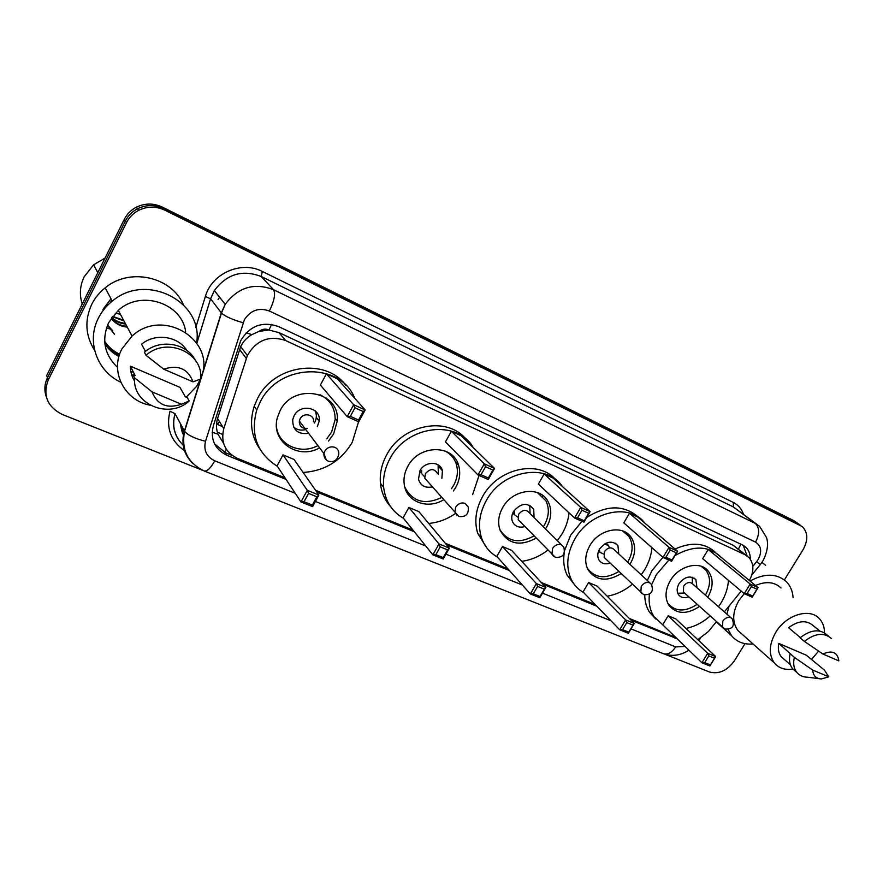 <?xml version="1.0" encoding="UTF-8"?>
<svg xmlns="http://www.w3.org/2000/svg" width="883" height="883" viewBox="0 0 883 883"><rect width="100%" height="100%" fill="white"/><g stroke="black" fill="none" stroke-linecap="round" stroke-linejoin="round"><path stroke-width="1.32" d="M258.929 331.445L268.973 329.966C265.43 328.509 262.074 329.006 258.929 331.445L251.876 334.624C246.854 337.56 243.112 341.533 240.651 346.566L217.571 418.465C216.004 423.697 216.125 428.917 217.924 434.127L223.542 443.244M218.024 299.558L219.635 297.251M746.091 555.264L733.133 545.264L278.885 332.571L269.392 330.165M749.38 580.473C754.159 571.4 754.016 563.762 748.972 557.548L744.965 554.679L285.728 340.573C269.249 335.043 256.467 340.032 247.372 355.507L223.774 428.63C220.551 442.328 225.132 452.251 237.527 458.409L284.988 477.791M697.802 639.667L708.497 631.433L716.367 621.731M724.347 611.897L741.212 591.102M315.551 490.286L412.968 530.076M445.286 543.277L507.935 568.873M541.29 582.493L595.23 604.535M629.347 618.475L675.749 637.427M750.252 559.138C750.362 554.447 749.027 550.617 746.234 547.637L742.404 544.91L278.443 326.533C262.417 321.026 249.834 325.717 240.695 340.628L213.322 425.893C210.165 439.436 214.746 449.259 227.041 455.352L286.081 479.436M743.265 545.352L747.117 555.937M119.647 354.215C113.388 351.257 108.399 346.953 104.669 341.291C108.399 346.953 113.388 351.257 119.647 354.215M119.194 355.628C112.991 352.35 108.168 347.759 104.691 341.831M745.009 643.663L734.468 660.716C727.239 670.705 718.905 674.457 709.468 671.985L664.424 654.06M202.803 470.385L62.351 414.502C47.318 406.831 42.594 395.374 48.19 380.12L126.501 222.626C129.227 217.251 133.3 213.145 138.708 210.309C147.395 206.158 156.103 206.103 164.834 210.165L802.272 526.577C807.989 532.504 808.254 540.208 803.066 549.679L784.38 579.932M46.346 396.931C44.084 390.485 44.448 384.116 47.45 377.825L46.7 375.551L124.26 219.392C126.964 214.061 131.004 209.999 136.357 207.185C144.967 203.079 153.598 203.035 162.262 207.064L793.651 520.562L799.148 524.347L163.543 208.609L796.753 522.78L799.877 525.01M124.26 219.392L125.375 220.993C128.09 215.651 132.141 211.567 137.527 208.741C146.17 204.613 154.845 204.569 163.543 208.609C154.845 204.569 146.17 204.613 137.527 208.741C132.141 211.567 128.09 215.651 125.375 220.993L47.45 377.825L125.375 220.993L126.501 222.626M631.08 620.208L677.106 638.74M316.71 491.941L414.326 531.765M446.699 544.977L509.469 570.584M542.879 584.215L596.908 606.257M232.384 455.573L225.518 452.758L214.547 443.895M104.691 341.71C108.223 347.571 113.09 352.085 119.293 355.275M793.651 520.562L797.57 523.222M216.677 422.527L217.98 424.679L222.527 426.588M219.348 421.379L217.913 424.568M750.053 581.025C764.711 573.034 776.83 573.266 786.411 581.731C790.417 585.87 792.636 591.168 793.089 597.625M761.919 562.372L765.616 565.33M793.044 669.093C785.042 670.274 778.806 668.221 774.336 662.912C768.508 654.491 769.016 644.248 775.859 632.195C786.113 614.789 809.733 607.614 819.38 618.663C822.79 622.327 824.49 627.051 824.479 632.846M741.985 634.126L737.791 630.385C732.018 622.14 732.371 612.206 738.861 600.595L744.248 593.652L702.658 558.685L708.221 549.469L715.914 553.012L758.078 587.614L752.184 597.195L744.259 593.663L750.164 584.038L708.221 549.469M755.495 585.495C765.958 581.014 774.457 581.842 780.991 587.946M818.916 678.63L807.581 677.206C803.022 677.14 799.435 675.539 796.808 672.405C793.795 668.486 792.978 663.475 794.358 657.371L778.806 643.431L806.378 655.23L824.424 670.109L828.773 676.82L821.411 678.95C816.013 678.63 813.122 675.672 812.735 670.076L828.773 676.82M784.225 659.369L781.3 656.82C778.563 653.31 777.735 648.85 778.806 643.431M812.735 670.076L794.358 657.371M795.749 671.466L792.603 668.707C789.579 664.789 788.762 659.8 790.13 653.718M800.351 637.581L788.585 627.725C798.265 620.539 806.444 619.822 813.111 625.572L819.888 631.08M818.563 651.091L811.466 659.557M753.067 643.983C743.894 644.733 736.709 641.941 731.532 635.639L728.133 629.491M726.908 614.16L729.093 606.047M717.415 622.901L716.124 622.018M822.868 653.994C832.239 649.976 837.57 652.283 838.85 660.892L822.868 653.994L804.369 641.4C815.009 633.177 824.005 632.195 831.367 638.464M804.369 641.4L800.086 637.813C810.671 629.623 819.645 628.663 826.996 634.91L828.729 636.323M651.676 584.645L656.334 574.701L668.85 560.043M675.065 555.495C693.861 545.043 709.281 545.683 721.312 557.438M728.453 580.374C727.945 588.067 725.473 595.584 721.058 602.901L718.497 606.731M647.316 580.495L651.919 570.672L662.912 557.361M675.065 549.038C691.577 541.61 705.142 542.813 715.749 552.637M699.457 606.466C686.93 614.689 676.775 614.347 669.005 605.429C664.678 598.266 665.098 590.043 670.241 580.76C678.85 565.539 700.23 560.297 708.309 571.18C713.541 578.542 713.387 587.195 707.846 597.151L707.769 597.272M710.064 616.036C702.68 622.537 694.634 626.665 685.914 628.431M663.343 625.407L653.773 616.312C649.921 610.076 648.464 602.714 649.424 594.248M668.177 615.771L662.714 624.8L701.897 662.747L707.68 653.31L668.177 615.771L675.948 619.016L715.683 656.566L709.91 665.959L701.897 662.747L704.678 662.647L710.407 664.943L714.535 658.221L708.817 655.903L704.678 662.647M655.738 619.049L649.424 612.107C646.367 607.206 644.811 601.5 644.767 595.01M751.323 586.632L750.164 584.038L758.078 587.614L756.974 589.182L751.323 586.632L747.095 593.519L752.758 596.047L756.974 589.182M708.817 655.903L707.68 653.31L715.683 656.566L714.535 658.221M709.91 665.959L710.407 664.943M747.095 593.519L744.259 593.663M752.184 597.195L752.758 596.047M701.135 566.268L705.826 570.076C710.892 577.195 710.749 585.561 705.407 595.186M696.996 587.758L695.87 579.656C690.418 575.153 684.789 576.5 679.016 583.718C676.698 587.879 676.555 591.566 678.563 594.745C681.003 597.736 684.413 598.431 688.795 596.842M697.117 604.347C685.031 612.206 675.252 611.831 667.769 603.244L667.747 603.221M731.102 617.857L692.68 583.95C689.766 581.511 686.753 582.228 683.652 586.091L683.431 592.007L684.546 593.001M692.46 583.696L692.239 577.239M677.758 593.277L683.541 593.056M82.229 304.028C79.282 294.767 79.923 285.706 84.139 276.832L93.609 264.801L105.044 258.079M120.772 382.196C97.141 371.357 86.181 341.456 98.366 318.167C101.7 311.567 106.324 305.882 112.251 301.136C146.313 271.898 203.675 301.92 196.633 342.703M94.613 350.341C85.397 335.695 84.437 320.374 91.711 304.37C94.934 297.946 99.426 292.439 105.165 287.847C129.812 267.108 171.788 276.843 183.366 304.657M150.088 405.187C124.801 400.805 109.58 371.787 121.81 349.083L132.053 336.048C163.808 306.489 217.792 341.776 200.64 378.619M200.441 379.116L196.666 386.246L186.192 397.218M117.527 367.394C104.337 354.624 101.368 339.723 108.62 322.692L118.3 310.352C141.048 289.304 182.45 303.388 185.684 332.063M111.346 318.31C115.287 323.101 120.452 325.772 126.843 326.324M111.468 318.73C115.397 323.73 120.662 326.511 127.262 327.096M111.788 317.461C115.585 320.937 120.055 322.858 125.198 323.233M111.633 317.681C115.496 321.478 120.154 323.586 125.607 324.006M112.605 316.368L123.565 320.198M112.373 316.666L123.973 320.948M115.254 313.266L120.375 314.227M111.7 300.11L110.916 301.6M135.077 375.507L130.408 366.18L179.9 387.339L185.375 396.875L187.351 397.714L189.238 400.97C169.304 419.591 132.13 404.513 134.591 377.825L133.013 374.635L135.077 375.507M134.613 381.114C131.744 376.555 130.342 371.577 130.408 366.18M181.434 404.248C167.185 409.028 157.395 404.911 152.053 391.875L181.434 404.248L189.238 400.97M152.053 391.875L134.591 377.825M145.474 351.39L141.556 344.215C155.209 332.759 178.101 336.081 186.721 350.374M133.631 375.882L131.843 375.352M133.3 371.964L130.883 371.765M109.492 328.851L106.457 327.957M163.697 369.16C178.189 364.502 187.969 368.73 193.035 381.842L163.697 369.16L146.048 355.319C166.909 336.235 203.852 352.979 200.618 379.028L193.035 381.842M146.048 355.319L144.393 352.262C159.691 338.608 186.445 342.902 195.11 359.9M107.527 325.087L112.781 331.004M107.439 325.297L114.382 334.204M107.549 325.032L112.582 330.606M107.439 325.308L114.172 333.807M583.608 592.537C578.233 589.502 574.138 585.175 571.301 579.568C565.65 567.14 566.798 553.663 574.745 539.149C589.987 511.29 629.745 502.593 644.745 523.023M651.897 547.648C651.312 555.208 648.928 562.537 644.722 569.645L641.235 574.833M564.712 550.208L570.639 535.175L581.963 521.312M586.698 517.504C606.952 504.723 624.292 504.69 638.718 517.416M621.124 573.597C607.062 582.063 596.058 580.826 588.089 569.888C584.436 562.515 584.999 554.458 589.8 545.705C598.939 529.016 623.056 524.381 631.235 537.438C636.003 545.153 635.749 553.818 630.462 563.431L629.921 564.314M629.48 513.244L623.806 522.868L663.001 557.438L669.038 547.35L629.48 513.244L637.813 517.074L677.625 551.235L671.599 561.268L663.001 557.438L665.903 557.261L672.051 560.01L676.367 552.824L670.219 550.054L665.903 557.261M632.305 584.259C624.612 590.672 616.224 594.656 607.151 596.202M588.619 582.526L583.056 591.974L619.711 629.789L625.617 619.91L588.619 582.526L597.029 586.047L634.303 623.442L628.409 633.277L619.711 629.789L622.559 629.656L628.773 632.151L632.99 625.12L626.787 622.603L622.559 629.656M574.756 585.021L567.261 575.396C564.082 568.895 563.034 561.588 564.127 553.498M670.219 550.054L669.038 547.35L677.625 551.235L676.367 552.824M626.787 622.603L625.617 619.91L634.303 623.442L632.99 625.12M628.409 633.277L628.773 632.151M671.599 561.268L672.051 560.01M622.504 530.871L628.817 536.345C633.42 543.818 633.177 552.195 628.067 561.5L627.647 562.195M618.773 553.939L617.923 545.65C612.085 540.087 605.959 541.224 599.557 549.06C597.394 553.023 597.184 556.643 598.928 559.932C601.444 563.619 605.175 564.667 610.12 563.1M618.884 571.456C605.55 579.425 595.01 578.321 587.261 568.144M609.325 547.957L608.707 545.65L604.447 544.027M649.921 582.912L614.303 549.778C611.191 546.776 607.912 547.361 604.48 551.566L604.16 557.416L605.738 558.917M599.358 549.414L599.888 552.272L603.575 554.038M497.284 556.963C489.612 552.581 484.314 546.069 481.39 537.449C477.78 525.506 479.403 513.222 486.268 500.595C502.261 470.308 546.665 462.582 562.272 486.39M569.038 512.824C568.321 520.032 566.036 526.985 562.173 533.674L557.339 540.705M486.721 547.758L477.725 533.354C474.116 521.467 475.716 509.237 482.526 496.688C497.548 468.354 538.31 459.259 555.573 479.535M542.604 495.352L542.526 496.246M536.202 538.1C519.855 546.798 507.813 544.138 500.076 530.142C497.548 522.935 498.398 515.462 502.615 507.714C512.482 488.983 540.528 485.617 548.211 501.853C552.052 509.701 551.555 518.067 546.72 526.941L545.484 528.906M544.16 473.983L538.365 484.072L574.568 518.023L580.738 507.427L544.16 473.983L553.188 478.133L590.109 511.654L583.95 522.195L574.568 518.023L577.548 517.813L584.248 520.804L588.652 513.255L581.963 510.242L577.548 517.813M547.901 550.065C539.866 556.312 531.147 560.065 521.732 561.323M502.482 546.544L496.809 556.422L530.352 593.95L536.389 583.586L502.482 546.544L511.599 550.352L545.849 587.438L539.833 597.747L530.352 593.95L533.277 593.795L540.043 596.511L544.347 589.138L537.592 586.389L533.277 593.795M581.963 510.242L580.738 507.427L590.109 511.654L588.652 513.255M537.592 586.389L536.389 583.586L545.849 587.438L544.347 589.138M539.833 597.747L540.043 596.511M583.95 522.195L584.248 520.804M537.317 492.537L545.86 500.738C549.568 508.343 549.083 516.434 544.414 525.01L543.321 526.754M534.049 517.526L533.718 509.27C527.581 502.118 520.838 502.869 513.498 511.522C511.577 515.076 511.246 518.476 512.504 521.732C514.977 526.489 519.127 528.1 524.932 526.577M534.072 535.926C519.171 543.939 507.769 541.831 499.888 529.623M561.522 544.855L529.535 513.034C526.268 509.149 522.659 509.535 518.718 514.171L518.211 519.69L520.529 522.063M530.109 513.608L529.712 505.264M514.347 511.003L514.414 514.69L517.791 517.129M403.52 518.31C391.931 511.544 385.319 501.202 383.652 487.261C382.814 477.537 384.922 467.99 389.977 458.641C406.953 425.187 457.571 419.259 473.288 447.637M479.061 475.44L472.604 494.646M390.562 506.577C384.756 500.153 381.39 492.394 380.441 483.299C379.602 473.619 381.677 464.127 386.699 454.833C402.24 424.425 447.03 415.893 465.661 438.807M454.017 457.184L453.84 458.851M443.84 499.623C427.957 509.866 406.401 501.974 404.259 484.568C403.376 478.431 404.557 472.372 407.791 466.401C418.807 444.557 452.913 444.061 458.52 465.12C460.738 472.471 459.833 479.877 455.794 487.317L453.443 490.926M451.379 431.29L445.462 441.875L477.99 474.966L484.292 463.807L451.379 431.29L461.213 435.816L494.535 468.443L488.255 479.535L477.99 474.966L481.036 474.712L488.376 477.99L492.869 470.054L485.54 466.743L481.036 474.712M455.418 513.52C447.162 519.259 438.255 522.559 428.719 523.442M408.895 507.449L403.112 517.813L432.858 554.844L439.017 543.95L408.895 507.449L418.818 511.588L449.359 548.155L443.211 558.994L432.858 554.844L435.838 554.656L443.244 557.626L447.637 549.866L440.242 546.864L435.838 554.656M485.54 466.743L484.292 463.807L494.535 468.443L492.869 470.054M440.242 546.864L439.017 543.95L449.359 548.155L447.637 549.866M443.211 558.994L443.244 557.626M488.255 479.535L488.376 477.99M444.701 450.849C450.374 453.63 454.226 457.99 456.246 463.95C458.376 471.058 457.493 478.211 453.608 485.396L451.434 488.74M441.886 478.332L442.427 470.661C440.286 460.981 424.911 460.959 419.977 470.727L418.498 479.237C420.551 485.793 425.22 488.343 432.482 486.864M441.864 497.405C424.833 505.341 412.449 501.842 404.734 486.919M437.526 473.597C434.315 468.332 430.308 468.31 425.518 473.542L424.745 478.178L428.255 482.118M438.365 474.502L438.089 464.833M421.655 470.683L421.544 473.42L424.613 476.853M277.394 466.323C257.063 453.376 250.176 434.591 256.754 409.955L260.165 402.074C278.851 363.112 340.683 361.71 354.701 398.222M358.564 421.732L352.284 442.217C341.136 460.915 324.745 470.992 303.112 472.449M260.132 449.458C251.225 436.621 249.249 422.229 254.205 406.268L257.582 398.443C273.951 364.69 325.507 357.593 345.628 385.076M326.136 397.968L326.246 398.686M319.602 447.824C298.068 460.451 270.308 441.257 277.372 417.604L280.054 410.738C293.741 382.196 340.408 391.279 337.273 421.003L333.575 434.061L328.498 441.059M326.423 373.796L320.386 385.076L347.207 416.655L353.664 404.745L326.423 373.796L337.394 378.84L365.165 409.944L358.719 421.798L347.207 416.655L350.341 416.357L358.575 420.032L363.178 411.555L354.955 407.836L350.341 416.357M283.001 454.844L277.096 465.871L300.982 501.952L307.284 490.319L283.001 454.844L294.05 459.458L318.884 495.043L312.593 506.61L300.982 501.952L304.039 501.71L312.339 505.043L316.842 496.776L308.553 493.409L304.039 501.71M354.955 407.836L353.664 404.745L365.165 409.944L363.178 411.555M308.553 493.409L307.284 490.319L318.884 495.043L316.842 496.776M312.593 506.61L312.339 505.043M358.719 421.798L358.575 420.032M319.955 394.723C330.176 399.867 335.242 408.167 335.132 419.602L331.566 432.162L326.754 438.829M317.306 426.71L319.204 421.103C321.346 407.582 300.242 402.99 294.094 415.827L292.737 419.613C292.56 430.065 297.858 434.635 308.642 433.332M317.891 445.562C301.147 454.966 278.807 445.451 276.545 427.383M313.487 421.82C314.789 414.513 303.41 411.953 300.099 418.862L299.348 421.036C299.26 426.246 301.909 428.685 307.317 428.343M314.414 423.012L314.756 422.405C316.765 418.443 316.887 414.569 315.11 410.805M293.553 427.041C297.019 429.944 301.103 430.783 305.805 429.579M299.238 422.317L300.893 423.078M246.191 332.792L251.876 334.624M738.398 549.149L740.848 544.182M224.359 452.262L226.335 449.259M212.163 432.251L217.924 434.127M268.973 329.966L271.622 324.403M733.133 545.264L744.965 554.679M217.571 418.465L223.774 428.63M239.547 349.392L246.258 358.41M278.885 332.571L285.728 340.573M752.813 566.422L758.122 559.601C762.184 551.687 761.323 545.86 755.528 542.107L269.381 311.015C258.94 307.295 250.606 310.209 244.37 319.756L205.518 441.268C203.432 450.242 206.501 456.765 214.757 460.816L295.264 493.321M192.649 463.288C183.73 454.37 180.982 443.608 184.392 431.014L221.302 312.847L225.209 304.326C238.068 287.24 254.172 282.361 273.52 289.701L755.307 523.409L759.634 526.378L766.532 537.57C767.371 540.197 769.457 548.034 763.022 560.639M195.816 327.438L205.364 296.478C211.788 273.277 241.467 260.408 262.284 271.445L733.343 502.449L733.354 506.941L755.307 523.409C759.667 527.78 759.733 534.016 755.528 542.107M269.381 311.015C274.337 300.706 275.706 293.598 273.52 289.701L261.258 276.522C242.428 269.315 226.799 273.995 214.37 290.573L210.596 298.84L221.478 313.057C225.187 316.434 232.406 319.657 243.123 322.736M733.343 502.449C738.232 504.933 741.61 508.873 743.464 514.27M756.532 524.061L733.354 506.941L261.258 276.522L262.284 271.445M184.514 450.716C170.739 441.025 165.894 427.869 169.989 411.235L175.066 413.685C171.777 425.937 174.481 436.434 183.189 445.175M164.834 210.165L162.262 207.064M48.19 380.12L47.45 377.825M205.364 296.478L210.562 298.796L214.37 290.573L225.209 304.326L221.478 313.057L184.547 431.279L175.066 413.685M196.865 343.046L210.562 298.796L196.909 343.101M315.397 501.456L425.761 546.014M445.948 554.16L522.361 585.01M542.515 593.144L610.992 620.793M631.036 628.884L675.683 646.908L685.098 646.477M214.757 460.816C210.684 468.133 207.185 471.533 204.26 471.003C187.737 463.045 181.158 449.8 184.547 431.279C187.947 435.286 194.933 438.608 205.518 441.268M675.683 646.908C671.853 652.647 667.747 654.899 663.365 653.674C672.04 656.72 680.561 655.561 688.917 650.175M756.632 561.709L760.307 564.557L751.808 575.032M180.794 424.326L183.576 434.182M672.901 636.257L674.689 638.001M225.518 452.758L227.041 455.352M181.026 426.511L184.106 431.975M222.626 434.414L217.339 432.206M683.431 592.007L724.932 629.049C732.57 629.402 734.987 625.992 732.184 618.806L730.705 617.659C727.747 616.798 725.12 617.957 722.824 621.135L722.504 627.272L723.398 628.133M119.58 354.392C113.344 351.401 108.366 347.063 104.669 341.368M118.94 356.5C113.123 353.487 108.443 349.304 104.9 343.94M119.238 355.452C113.046 352.218 108.19 347.659 104.691 341.776M102.98 309.381L110.982 298.763M604.16 557.416L643.63 594.645C651.212 595.12 653.828 591.687 651.477 584.358L649.601 582.758C646.4 581.82 643.619 583.001 641.257 586.323L640.848 592.405L642.029 593.685M518.211 519.69L555.241 557.25C562.614 557.913 565.473 554.546 563.829 547.151L561.411 544.811C557.935 543.773 554.988 544.988 552.548 548.475L551.952 554.226L553.553 556.213M424.745 478.178L458.785 516.434C465.683 517.372 468.851 514.259 468.277 507.074L465.164 503.398C461.379 502.239 458.244 503.498 455.727 507.151L454.877 512.008L456.986 515.308M299.348 421.036L323.906 453.531C323.741 457.129 325.209 459.69 328.299 461.213C334.006 462.526 337.494 460.198 338.763 454.215C339.039 451.036 337.759 448.763 334.955 447.372C330.739 446.058 327.328 447.35 324.723 451.246L323.906 453.531L326.291 459.922M240.651 346.566L247.372 355.507M743.486 545.473L746.234 547.637M800.693 525.451L799.148 524.347M138.708 210.309L136.357 207.185M183.189 445.164C174.315 436.39 171.6 425.882 175.033 413.619M204.26 471.003L663.365 653.674M698.685 640.506L700.451 638.332M762.669 561.224L760.307 564.557M180.463 423.719C181.423 430.253 182.527 434.006 183.774 434.955M790.428 664.811L781.3 656.82M796.808 672.405L792.603 668.707M774.336 662.912L737.791 630.385M731.532 635.639L716.256 621.853M708.309 571.18L704.115 567.614M653.773 616.312L649.424 612.107M695.87 579.656L693.917 577.957M97.803 272.659L93.609 264.801M112.251 301.136L105.165 287.847M132.053 336.048L118.3 310.352M631.235 537.438L625.219 532.074M571.301 579.568L567.261 575.396M617.923 545.65L615.131 543.078M606.047 543.166L608.707 545.65M598.597 551.036L599.888 552.272M481.39 537.449L477.725 533.354M533.718 509.27L529.778 505.396M512.769 513.001L514.414 514.69M458.52 465.12L455.507 462.008M383.652 487.261L380.441 483.299M442.427 470.661L438.895 466.864M419.668 471.323L421.544 473.42M337.273 421.003L335.165 418.443M256.754 409.955L254.205 406.268M319.204 421.103L316.302 417.438"/></g></svg>
